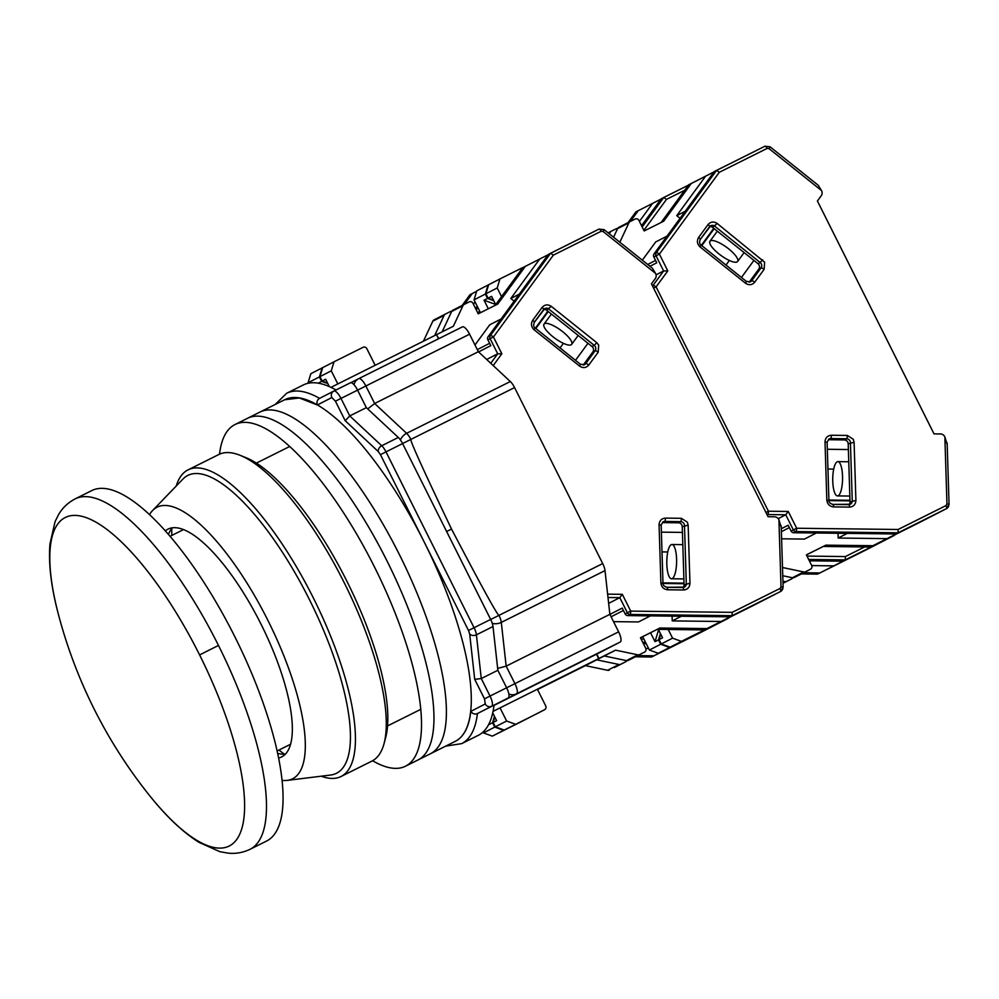 <?xml version="1.0" encoding="UTF-8"?>
<svg xmlns="http://www.w3.org/2000/svg" width="999" height="999" viewBox="0 0 999 999"><rect width="100%" height="100%" fill="white"/><g stroke="black" fill="none" stroke-linecap="round" stroke-linejoin="round"><path stroke-width="1.5" d="M266.471 841.096A195.816 62.787 -116.5 0 0 266.671 841.008A195.816 62.787 -116.5 0 0 266.87 840.908A195.816 62.787 -116.5 0 0 235.202 637.462A195.816 62.787 -116.5 0 0 91.708 490.621A195.816 62.787 -116.5 0 0 91.508 490.721M229.433 845.916A183.579 58.854 63.5 0 1 148.089 793.706A489.547 489.547 0 0 1 58.267 613.836L58.267 613.836A183.579 58.854 63.5 0 1 65.035 517.632A183.579 58.854 63.5 0 1 199.6 654.907A183.579 58.854 63.5 0 1 229.433 845.916M445.779 746.091L461.65 743.643A195.816 62.787 63.5 0 0 461.85 743.543A195.816 62.787 63.5 0 0 477.435 713.536L508.216 697.964L477.435 713.536C474.9 714.622 472.677 713.91 470.766 711.4C469.068 726.748 463.973 736.688 455.507 741.233L455.307 741.333A190.921 61.214 -116.5 0 0 424.488 542.582A190.921 61.214 -116.5 0 0 284.727 399.712L259.84 412.137A190.921 61.214 -116.5 0 1 399.6 555.007A190.921 61.214 -116.5 0 0 259.84 412.137L247.39 418.356A190.921 61.214 -116.5 0 1 387.15 561.226A190.921 61.214 -116.5 0 0 247.39 418.356L234.94 424.575A190.921 61.214 -116.5 0 0 219.53 454.183M284.44 754.183A146.865 47.09 63.5 0 1 278.983 750.037M331.206 387.462A9.79 9.278 -117.2 0 1 332.767 386.463L436.476 334.677L438.536 338.798M469.58 334.19A9.79 3.134 -116.5 0 0 462.412 326.873L358.716 378.658A9.79 3.134 63.5 0 1 358.703 378.658A9.79 3.134 63.5 0 1 365.871 385.989L469.58 334.19L478.346 351.71L374.637 403.496L365.871 385.989L357.58 390.147M598.676 658.591L493.069 711.363L598.676 658.591L596.49 654.22L620.229 642.032A9.79 3.134 -116.5 0 0 618.631 631.843L609.865 614.335L605.007 570.604A9.79 3.134 -116.5 0 0 602.697 563.573L514.572 387.575A9.79 3.134 -116.5 0 0 510.327 381.531L478.346 351.71M626.823 660.664A2.935 2.785 -117.2 0 1 625.699 661.763L620.704 664.273A2.935 2.785 -117.2 0 1 618.943 664.485L596.703 659.839L537.474 689.41L586.937 664.61M618.943 664.485L607.629 670.292L585.389 665.634L537.537 689.535M400.437 439.96A9.79 7.03 -47 0 1 406.618 433.316A9.79 3.134 63.5 0 1 410.851 439.36C409.865 440.334 423.414 470.229 451.523 529.058C481.793 586.813 497.614 615.571 498.988 615.359L490.684 619.48M609.865 614.335L506.156 666.133L501.298 622.402L605.007 570.604M596.49 654.22L494.006 705.394M586.95 664.61L537.437 689.335M367.732 408.928L374.637 403.496L406.618 433.316L510.327 381.531M451.523 529.058L446.628 531.518M497.652 668.418L506.156 666.133L514.922 683.641A9.79 3.134 63.5 0 1 516.52 693.83L620.229 642.032M494.967 710.389A9.79 9.278 -117.2 0 1 493.119 711.063M537.824 690.122L537.687 689.46M333.716 391.133L319.605 398.376A195.816 62.787 63.5 0 0 286.688 393.256L303.284 384.977A195.816 62.787 63.5 0 1 336.026 389.985M357.58 390.134L366.346 407.642L398.314 437.462L381.718 445.741L349.75 415.921L340.984 398.414L357.58 390.134A9.79 3.134 -116.5 0 0 350.412 382.804A9.79 3.134 -116.5 0 0 350.399 382.804L333.828 391.084M514.572 387.575L402.585 443.556A9.79 3.134 -116.5 0 0 398.314 437.462M402.597 443.581L490.646 619.43L474.063 627.709L386.001 451.873L402.597 443.581M493.007 626.535L497.864 670.267L506.63 687.787L490.034 696.066L481.268 678.558L476.411 634.827L493.007 626.535A9.79 3.134 -116.5 0 0 490.646 619.43M508.216 697.964A9.79 3.134 -116.5 0 0 506.63 687.787L618.631 631.843M494.018 705.257A195.816 62.787 63.5 0 1 478.246 735.351L461.65 743.643M366.346 407.642L349.75 415.921L345.204 420.716L378.321 451.598A4.895 3.521 -47 0 1 381.718 445.741A9.79 3.134 63.5 0 1 386.001 451.873L380.457 454.657L468.519 630.494L474.063 627.709A9.79 3.134 63.5 0 1 476.411 634.827A4.895 3.496 173.7 0 1 469.692 634.053L474.712 679.345L481.268 678.558L497.864 670.267M284.628 399.762L299.35 397.964L317.332 404.995C316.458 401.948 317.22 399.737 319.605 398.376L333.766 391.121A9.79 3.134 63.5 0 1 333.816 391.084A9.79 3.134 63.5 0 1 340.984 398.414L335.439 401.198L345.204 420.716M171.816 535.439A146.865 47.09 63.5 0 1 171.778 528.596M372.602 760.726A190.921 61.214 -116.5 0 0 405.532 766.196L430.419 753.758A190.921 61.214 -116.5 0 0 399.6 555.007A190.921 61.214 -116.5 0 1 430.419 753.758L455.319 741.333M417.982 759.977A190.921 61.214 -116.5 0 0 387.15 561.226A190.921 61.214 -116.5 0 1 417.982 759.977M321.166 776.198A171.341 54.933 -116.5 0 0 341.096 776.473L371.89 761.101A171.341 54.933 -116.5 0 0 384.016 743.743L385.626 737.786A166.446 53.359 -116.5 0 0 346.978 581.381A166.446 53.359 -116.5 0 0 245.679 457.554L239.96 455.257A171.341 54.933 -116.5 0 0 218.806 454.52L188.012 469.892A171.341 54.933 -116.5 0 0 176.249 486.001M384.016 743.743A171.341 54.933 -116.5 0 0 344.23 582.729A171.341 54.933 -116.5 0 0 239.96 455.257M341.096 776.473A171.341 54.933 -116.5 0 0 313.436 598.114A171.341 54.933 -116.5 0 0 188.012 469.892M282.143 780.356A151.761 48.651 -116.5 0 0 287.275 780.381L330.657 775.037A166.446 53.359 -116.5 0 0 309.64 600.024A166.446 53.359 -116.5 0 0 182.892 479.12L152.547 510.576A151.761 48.651 -116.5 0 0 149.475 514.697M285.464 754.095A127.285 40.809 63.5 0 1 277.697 753.371M278.659 757.979A127.285 40.809 -116.5 0 0 281.681 756.905A127.285 40.809 -116.5 0 0 261.139 624.4A127.285 40.809 -116.5 0 0 167.957 529.158A127.285 40.809 -116.5 0 0 165.285 530.931M287.275 780.381A151.761 48.651 -116.5 0 0 268.119 620.816A151.761 48.651 -116.5 0 0 152.547 510.576M168.394 534.465A127.285 40.809 63.5 0 1 172.477 527.822M405.532 766.196A190.921 61.214 -116.5 0 0 374.7 567.432A190.921 61.214 -116.5 0 0 234.94 424.575M544.58 323.651A17.133 4.958 36.2 0 1 561.763 330.969A17.133 4.958 36.2 0 1 571.665 344.355A17.133 4.958 36.2 0 1 571.103 344.83A17.133 4.958 36.2 0 1 553.921 337.5A17.133 4.958 36.2 0 1 544.018 324.113A17.133 4.958 36.2 0 1 544.58 323.651M671.178 544.692A17.133 4.908 90.7 0 1 671.927 544.505A17.133 4.908 90.7 0 1 676.623 560.402A17.133 4.908 90.7 0 1 672.24 578.583A17.133 4.908 90.7 0 1 671.503 578.771A17.133 4.908 90.7 0 1 666.795 562.862A17.133 4.908 90.7 0 1 671.178 544.692M652.397 268.269L655.644 273.564A4.895 4.633 -117.2 0 1 655.282 278.659L651.46 283.866L768.081 516.733L774.537 516.808A4.895 4.633 -117.2 0 1 778.833 519.58L781.093 526.835M607.629 594.155L622.315 594.33L630.719 611.113L732.217 612.35L732.117 615.684L729.882 616.833L744.08 609.74L721.178 621.49L672.252 620.903L681.318 616.246M622.315 594.33L619.805 597.639L627.397 612.787L630.719 611.113A2.935 0.837 90.7 0 1 629.969 614.447L732.117 615.684L780.494 591.533A2.935 0.937 63.5 0 0 780.019 588.473L781.018 586.75L778.92 519.742M655.556 273.401L603.134 231.531L601.148 231.293L553.346 255.157L550.624 253.247L490.334 335.602A2.935 0.849 36.2 0 1 493.444 336.988L501.848 353.771L497.702 353.808L486.675 359.465M601.148 231.293A2.935 0.937 -116.5 0 0 599 229.096L548.389 254.395L488.099 336.75A2.935 2.785 62.8 0 0 487.887 339.81L490.809 345.654L478.583 351.923M543.806 309.378A3.921 3.709 62.8 0 1 546.565 310.202L592.02 346.516A3.921 3.709 -117.2 0 1 592.844 351.96L583.428 364.822A3.921 3.709 -117.2 0 1 583.216 365.085M474.987 344.98L489.735 324.825L501.098 318.993M688.149 525.162L689.959 583.266C689.685 587.362 687.562 589.597 683.603 589.972L667.669 589.772C663.686 589.31 661.425 587.025 660.888 582.917L659.065 524.812C659.352 520.716 661.463 518.493 665.421 518.106L681.368 518.306L687.387 522.19L688.149 525.162L682.255 526.71L684.078 584.815A3.921 3.709 -117.2 0 1 683.141 587.449M682.255 526.71A3.921 3.709 62.8 0 0 678.383 522.789L680.619 521.64A3.921 3.709 -117.2 0 1 684.49 525.561L686.313 583.666A3.921 3.709 -117.2 0 1 682.916 587.487M665.421 518.106A2.935 0.837 90.7 0 1 664.672 521.441L662.437 522.589L678.383 522.789M613.523 621.64L638.523 621.94L650.374 615.871M537.425 689.335L604.245 655.968L626.485 660.614A2.935 2.785 62.8 0 0 628.234 660.401L644.53 652.11A2.935 2.785 -117.2 0 1 644.53 652.11A2.935 2.785 -117.2 0 0 645.704 648.239L640.446 637.737L659.914 628.009L706.98 628.583L721.178 621.49M706.98 628.583L780.494 591.533A4.895 4.633 -117.2 0 0 782.991 587.212M729.882 616.833L627.734 615.596L629.969 614.447A2.935 2.785 62.8 0 1 627.397 612.787L625.162 613.935A2.935 2.785 62.8 0 0 627.734 615.596M608.004 597.502L619.805 597.639L608.653 603.371M436.476 334.677L438.811 338.661M596.765 654.07L598.963 658.453L537.387 689.248L545.716 705.881A2.935 2.785 -117.2 0 1 544.567 709.727A2.935 2.785 -117.2 0 1 544.542 709.752L533.229 715.546A2.935 2.785 62.8 0 0 533.279 715.521L544.567 709.727M548.164 254.708L522.814 267.657M535.402 328.159L547.814 311.201M560.089 347.877L563.411 343.344M548.251 311.563L535.851 328.509M609.902 614.41L622.227 608.091L625.162 613.935M662.999 583.478L684.04 583.728M667.769 551.96L662 551.898M662.974 582.892L684.028 583.141M704.183 629.87L657.392 629.308L659.914 628.009M598.963 658.453L615.546 650.162L637.799 654.82A2.935 2.785 -117.2 0 0 639.547 654.595M672.252 620.903L672.102 616.133M525.486 266.146L497.702 304.096L478.234 313.823L472.977 303.309A2.935 2.785 -117.2 0 0 469.168 301.935L464.198 304.42A2.935 2.785 -117.2 0 0 464.173 304.433L452.884 310.214A2.935 2.785 62.8 0 0 451.648 311.488L442.132 331.855M451.648 311.488L462.962 305.682A2.935 2.785 -117.2 0 1 464.173 304.433L452.859 310.227M462.962 305.682L453.346 326.248L436.75 334.54M514.148 301.174L510.801 298.501L539.685 259.066M375.162 365.297L366.858 348.701A2.935 2.785 -117.2 0 0 363.049 347.315L334.003 361.813L331.268 370.841L337.824 383.941M318.331 383.191L321.591 381.306L319.405 376.935L308.092 382.729L310.826 373.701L322.689 367.62L319.955 376.648L322.153 381.019L325.637 379.233L329.333 386.613M494.78 716.995L493.119 722.452L496.615 720.654L492.732 712.911M633.241 657.904L633.216 657.916A2.935 2.785 62.8 0 0 633.266 657.891L628.234 660.401M493.119 722.452L495.317 726.822L506.63 721.016L500.049 707.891M506.63 721.016L515.509 724.25M519.28 294.156L510.801 298.501M575.561 360.239L587.974 343.281M682.429 532.405L661.388 532.142M604.245 655.968L615.546 650.162M319.955 376.648L331.268 370.841M322.702 367.62L334.003 361.813M327.51 382.967L322.153 381.019M657.392 629.308L640.459 637.762L657.392 629.308M504.195 730.057L495.317 726.822M470.017 294.742L476.635 291.271M651.398 656.955L653.908 655.806L637.699 655.619M472.415 293.381L464.41 304.308M653.908 655.806L679.395 642.719M645.804 648.451L648.601 648.488M667.394 648.713L668.106 648.726M475.099 302.01L473.451 304.258M423.426 341.196L432.804 321.166A2.935 2.785 62.8 0 1 434.003 319.905L445.317 314.098A2.935 2.785 -117.2 0 1 445.342 314.086L450.324 311.601A2.935 2.785 -117.2 0 1 451.735 311.326M434.652 335.589L444.105 315.359A2.935 2.785 -117.2 0 1 445.317 314.098L434.028 319.892A2.935 2.785 62.8 0 0 434.003 319.905M475.599 308.554L477.247 306.306M614.36 667.582A2.935 2.785 62.8 0 0 614.41 667.557L625.699 661.763A2.935 2.785 -117.2 0 1 625.674 661.775L620.704 664.273M607.629 670.292A2.935 2.785 62.8 0 0 609.39 670.067M646.203 643.693L643.406 643.656M532.842 715.746A2.935 2.785 -117.2 0 1 532.667 715.833L503.633 730.331L494.755 727.11L483.441 732.916L492.32 736.138L521.366 721.64A2.935 2.785 62.8 0 0 521.416 721.615M483.441 732.916L483.017 732.055M489.797 722.127L488.861 724.113M585.389 665.634L596.703 659.839M494.755 727.11L492.569 722.727L489.073 724.525M503.633 730.331L492.32 736.138M494.48 716.408L492.569 722.727M327.809 383.566L321.591 381.306M322.14 367.907L319.405 376.935M710.526 240.784A17.133 4.958 36.2 0 1 727.697 248.114A17.133 4.958 36.2 0 1 737.612 261.488A17.133 4.958 36.2 0 1 737.037 261.963A17.133 4.958 36.2 0 1 719.867 254.633A17.133 4.958 36.2 0 1 709.952 241.246A17.133 4.958 36.2 0 1 710.526 240.784M837.125 461.825A17.133 4.908 90.7 0 1 837.861 461.638A17.133 4.908 90.7 0 1 842.569 477.547A17.133 4.908 90.7 0 1 838.186 495.716A17.133 4.908 90.7 0 1 837.449 495.904A17.133 4.908 90.7 0 1 832.741 479.995A17.133 4.908 90.7 0 1 837.125 461.825M818.331 185.402L821.578 190.697A4.895 4.633 -117.2 0 1 821.215 195.792L817.407 200.999L934.015 433.866L940.484 433.953A4.895 4.633 -117.2 0 1 944.779 436.725L947.04 443.968M821.503 190.547L769.068 148.664L767.095 148.426L719.292 172.303L716.558 170.392L656.281 252.735A2.935 0.849 36.2 0 1 659.39 254.121L667.794 270.904L663.648 270.941L652.984 285.502A2.935 0.849 36.2 0 1 656.093 286.888L768.431 511.226L788.261 511.463L796.665 528.246L898.151 529.482L898.051 532.817L895.828 533.966L910.014 526.885L887.112 538.636L838.186 538.036L847.264 533.379M788.261 511.463L785.751 514.785L793.331 529.92L796.665 528.246A2.935 0.837 90.7 0 1 795.916 531.58L898.051 532.817L946.428 508.666A2.935 0.937 63.5 0 0 945.953 505.606L946.952 503.883L944.854 436.875M765.946 512.475L768.431 511.226A2.935 0.837 90.7 0 1 767.682 514.56L785.751 514.785L778.233 518.643M767.095 148.426A2.935 0.937 -116.5 0 0 764.934 146.229L714.322 171.528L654.045 253.883A2.935 2.785 62.8 0 0 653.833 256.943L656.755 262.787L649.962 266.271M709.752 226.511A3.921 3.709 62.8 0 1 712.499 227.335L757.966 263.649A3.921 3.709 -117.2 0 1 758.778 269.093L749.375 281.955A3.921 3.709 -117.2 0 1 749.163 282.218M642.332 260.177L655.681 241.958L667.045 236.126M854.083 442.295L855.906 500.412C855.619 504.495 853.496 506.73 849.55 507.105L833.603 506.918C829.62 506.443 827.359 504.158 826.822 500.049L825.012 441.945C825.286 437.862 827.409 435.626 831.355 435.252L847.302 435.439L853.321 439.323L854.083 442.295L848.201 443.843L850.012 501.948A3.921 3.709 -117.2 0 1 849.088 504.582M848.201 443.843A3.921 3.709 62.8 0 0 844.317 439.922L846.553 438.773A3.921 3.709 -117.2 0 1 850.436 442.694L852.247 500.799A3.921 3.709 -117.2 0 1 848.85 504.632M831.355 435.252A2.935 0.837 90.7 0 1 830.619 438.586L828.383 439.722L844.317 439.922M781.605 538.798L804.47 539.085L816.308 533.004M782.754 575.736L792.419 577.759A2.935 2.785 62.8 0 0 794.18 577.534L810.464 569.243A2.935 2.785 -117.2 0 0 811.638 565.372L806.38 554.87L825.848 545.154L872.914 545.716L887.112 538.636M872.914 545.716L946.428 508.666A4.895 4.633 -117.2 0 0 948.925 504.345M895.828 533.966L793.681 532.729L795.916 531.58A2.935 2.785 62.8 0 1 793.331 529.92L791.096 531.068A2.935 2.785 62.8 0 0 793.681 532.729M719.292 172.303L659.39 254.121L656.056 255.794L663.648 270.941L656.081 274.825M714.098 171.84L688.748 184.79M701.348 245.292L713.748 228.346M726.036 265.01L729.357 260.477M714.198 228.696L701.785 245.642M781.28 528.758L788.174 525.224L791.096 531.068M828.933 500.611L849.987 500.861M833.703 469.105L827.946 469.031M828.908 500.024L849.962 500.274M870.129 547.002L823.338 546.441L825.848 545.154M782.492 567.507L803.733 571.952A2.935 2.785 -117.2 0 0 805.494 571.728M838.186 538.036L838.036 533.266M691.42 183.279L663.648 221.229L644.18 230.956L638.923 220.454A2.935 2.785 -117.2 0 0 635.114 219.068L630.132 221.553A2.935 2.785 -117.2 0 0 628.908 222.827L619.83 242.208M680.082 218.306L676.748 215.647L705.619 176.199M522.902 267.482L499.95 278.946L497.215 287.974L501.548 296.641M630.082 221.578L618.818 227.36A2.935 2.785 62.8 0 0 617.594 228.621L613.573 237.213M495.629 304.445L484.04 300.237L487.537 298.439L485.339 294.068L474.026 299.875L476.773 290.846L488.636 284.765L485.901 293.781L488.086 298.152L491.583 296.366L495.716 304.62M660.714 634.128L659.065 639.585L662.549 637.787L658.329 629.345M794.18 577.534L799.163 575.049A2.935 2.785 62.8 0 0 799.212 575.024L810.501 569.23M659.065 639.585L661.251 643.955L672.564 638.161L668.219 629.47M672.564 638.161L681.443 641.383L670.129 647.19L699.175 632.679A2.935 2.785 62.8 0 0 699.225 632.654M710.701 626.76A2.935 2.785 -117.2 0 1 710.489 626.885L681.443 641.383M685.227 211.288L676.748 215.647M741.508 277.372L753.92 260.414M848.376 449.538L827.322 449.275M485.901 293.781L497.215 287.974M488.636 284.752L499.95 278.946M493.456 300.112L488.086 298.152M823.338 546.441L806.393 554.895L823.326 546.441L870.266 547.04M670.129 647.19L661.251 643.955M635.963 211.875L661.026 199.076M817.332 574.088L819.854 572.951L803.633 572.752M641.545 225.699L661.263 198.764L688.461 185.14L663.773 197.465L642.182 226.96M638.361 210.514L630.357 221.441M819.854 572.951L856.955 554.108L842.756 561.201L845.266 559.902L845.366 556.568L806.992 556.093M811.737 565.584L834.04 565.859M652.547 203.421L639.397 221.403M643.856 230.307L666.495 199.375L663.773 197.465M842.756 561.201L809.352 560.789M698.776 632.879A2.935 2.785 -117.2 0 1 698.613 632.966L669.567 647.477L660.701 644.243L649.387 650.049L658.266 653.271L687.3 638.773A2.935 2.785 62.8 0 0 687.349 638.748M649.387 650.049L642.682 636.65M792.769 577.809A2.935 2.785 -117.2 0 1 791.645 578.908L786.638 581.406A2.935 2.785 -117.2 0 1 784.877 581.618L782.929 581.218M658.591 629.87L655.007 641.658L650.536 632.729M609.402 233.878L610.052 232.492A2.935 2.785 -117.2 0 1 611.276 231.219L616.258 228.734A2.935 2.785 -117.2 0 1 617.669 228.471M484.04 300.237L488.324 308.778M474.026 299.875L480.457 312.712M660.701 644.243L658.503 639.872L655.007 641.658M669.567 647.477L658.266 653.271M660.426 633.541L658.503 639.872M493.756 300.711L487.537 298.439M488.074 285.04L485.339 294.068M74.937 499.001A195.816 62.787 63.5 0 1 75.137 498.901A195.816 62.787 63.5 0 1 218.481 645.429A195.816 62.787 63.5 0 1 250.299 849.175A195.816 62.787 63.5 0 1 250.1 849.275C243.019 852.659 235.652 853.945 228.022 853.134L219.88 851.672L198.813 842.257C182.168 831.692 165.26 815.509 148.089 793.706M218.481 645.429L199.6 654.907M358.529 378.758L350.849 382.692L358.604 378.708A9.79 9.278 -117.2 0 1 358.691 378.671L462.412 326.873M492.27 623.364A9.79 6.993 173.7 0 0 501.298 622.402A9.79 3.134 -116.5 0 0 498.988 615.359L602.697 563.573M494.006 705.369L516.52 693.83A9.79 9.278 -117.2 0 1 508.841 693.98M353.971 384.69A9.79 9.278 -117.2 0 1 358.604 378.708A9.79 9.79 0 0 1 358.703 378.658M485.289 703.945A4.895 4.633 62.8 0 0 491.62 706.256A9.79 3.134 63.5 0 0 490.034 696.066L484.49 698.85L485.289 703.945L470.766 711.4M474.712 679.345L484.49 698.85M317.332 404.995L331.843 397.54A4.895 4.633 -117.2 0 1 333.803 391.096L350.412 382.804M468.519 630.494L469.692 634.053M378.321 451.598L380.457 454.657M331.843 397.54L335.439 401.198M596.753 342.669L594.255 345.367A3.921 3.709 -117.2 0 1 595.079 350.811L585.664 363.673A3.921 3.709 -117.2 0 1 584.427 364.735L580.594 364.248L579.595 366.109L534.128 329.807C531.168 326.91 530.694 323.738 532.704 320.267L542.12 307.417C544.792 304.483 547.852 304.133 551.298 306.356L596.753 342.669L598.688 345.067L598.189 352.197L588.773 365.06C586.101 367.994 583.041 368.344 579.595 366.109M681.368 518.306A2.935 0.837 90.7 0 1 680.619 521.64L664.672 521.441A3.921 3.709 -117.2 0 0 663.036 521.815A3.921 3.709 -117.2 0 0 663.011 521.84L661.163 525.149L659.065 524.812M543.693 309.478A3.921 3.709 -117.2 0 1 548.801 309.053L594.255 345.367L592.02 346.516M553.346 255.157L493.444 336.988L490.122 338.661L497.702 353.808L490.759 363.286M501.848 353.771L493.219 365.572M732.217 612.35L780.019 588.473M580.419 364.273L535.127 327.934C533.603 327.123 533.304 325.287 534.24 322.44A2.935 0.849 36.2 0 1 534.14 322.515M588.773 365.06A2.935 0.849 -143.8 0 0 585.664 363.673L583.428 364.822M598.189 352.197A2.935 0.849 -143.8 0 0 595.079 350.811L592.844 351.96M551.298 306.356L546.565 310.202M542.12 307.417A2.935 0.849 36.2 0 1 543.643 309.578A2.935 0.849 36.2 0 1 543.556 309.665L534.29 322.315M532.704 320.267A2.935 0.849 36.2 0 1 534.24 322.44L544.792 308.604M534.128 329.807L535.127 327.934M662.861 583.379L660.888 582.917M667.669 589.772A2.935 0.837 -89.3 0 0 666.857 587.275A2.935 0.837 -89.3 0 0 666.733 587.3M683.603 589.972A2.935 0.837 -89.3 0 0 682.804 587.462A2.935 0.837 -89.3 0 0 682.679 587.499L666.982 587.3M689.959 583.266L684.078 584.815M781.018 586.75L783.116 587.087L781.193 525.861M603.134 231.531L604.133 229.67L599 229.096L550.624 253.247M488.099 336.75L490.334 335.602A2.935 2.785 62.8 0 0 490.122 338.661L487.887 339.81M489.635 343.306L477.31 349.625M611.101 616.783L623.426 610.464M783.116 587.087L780.531 591.508L752.834 605.719A4.895 4.633 62.8 0 0 752.921 605.669M626.485 660.614L637.799 654.82M522.976 267.445L495.229 305.332M533.229 715.546L544.542 709.752M462.187 305.444L470.179 294.518M679.332 642.769L727.697 618.618L651.673 656.955L635.464 656.755M729.008 617.619A4.895 4.633 -117.2 0 1 727.747 618.593L700.049 632.804A4.895 4.633 62.8 0 0 700.137 632.754M729.058 617.594L727.747 618.593A4.895 4.633 -117.2 0 1 727.697 618.618A2.935 0.937 -116.5 0 0 727.934 618.156M477.922 313.174L479.57 310.926M643.843 638.998L641.058 638.96M477.884 307.58L476.236 309.827M444.105 315.359L432.804 321.166M645.529 642.357L642.744 642.332M521.366 721.64L532.667 715.833M762.699 259.815L760.202 262.512A3.921 3.709 -117.2 0 1 761.013 267.957L751.61 280.806A3.921 3.709 -117.2 0 1 750.361 281.868L746.528 281.381L745.541 283.254L700.074 246.94C697.115 244.043 696.64 240.871 698.638 237.412L708.054 224.55C710.726 221.616 713.786 221.266 717.232 223.501L764.635 262.2L764.123 269.343L754.72 282.193C752.047 285.127 748.988 285.477 745.541 283.254M847.302 435.439A2.935 0.837 90.7 0 1 846.553 438.773L830.619 438.586A3.921 3.709 -117.2 0 0 828.945 438.973L827.11 442.282L825.012 441.945M709.627 226.623A3.921 3.709 -117.2 0 1 710.739 225.737A3.921 3.709 -117.2 0 1 710.764 225.712A3.921 3.709 -117.2 0 1 714.735 226.199L760.202 262.512L757.966 263.649M667.794 270.904L656.093 286.888L653.608 288.137M898.151 529.482L945.953 505.606M746.365 281.406L701.073 245.067C699.537 244.256 699.238 242.42 700.174 239.573A2.935 0.849 36.2 0 1 700.074 239.648M754.72 282.193A2.935 0.849 -143.8 0 0 751.61 280.806L749.375 281.955M764.123 269.343A2.935 0.849 -143.8 0 0 761.013 267.957L758.778 269.093M717.232 223.501L712.499 227.335M708.054 224.55A2.935 0.849 36.2 0 1 709.59 226.723A2.935 0.849 36.2 0 1 709.49 226.798L700.224 239.46M698.638 237.412A2.935 0.849 36.2 0 1 700.174 239.573L710.739 225.737M700.074 246.94L701.073 245.067M828.795 500.524L826.822 500.049M833.603 506.918A2.935 0.837 -89.3 0 0 832.804 504.408A2.935 0.837 -89.3 0 0 832.679 504.433M849.55 507.105A2.935 0.837 -89.3 0 0 848.75 504.595A2.935 0.837 -89.3 0 0 848.613 504.632L832.929 504.445M855.906 500.412L850.012 501.948M946.952 503.883L949.05 504.22L947.139 442.994M769.068 148.664L770.067 146.803L764.934 146.229L716.57 170.392M767.132 514.847L767.682 514.56A2.935 2.785 62.8 0 1 766.932 514.448M652.422 285.789L652.984 285.502A2.935 2.785 62.8 0 0 652.622 286.176M654.045 253.883L656.281 252.735A2.935 2.785 62.8 0 0 656.056 255.794L653.833 256.943M655.581 260.439L647.714 264.473M781.38 531.693L789.36 527.597M949.05 504.22L946.478 508.641L918.78 522.852A2.935 0.937 -116.5 0 0 918.78 522.852A4.895 4.633 62.8 0 0 918.818 522.827A4.895 4.633 62.8 0 0 918.868 522.814M792.419 577.759L803.733 571.952M688.91 184.578L661.176 222.465M617.594 228.621L628.908 222.827M810.464 569.243L799.163 575.049M628.121 222.577L636.126 211.663M808.678 559.465L845.266 559.902L893.643 535.751L817.619 574.088L801.398 573.901M894.954 534.752A4.895 4.633 -117.2 0 1 893.68 535.726L865.983 549.937A4.895 4.633 62.8 0 0 866.071 549.887M666.495 199.375L684.677 190.297M894.992 534.727L893.68 535.726A4.895 4.633 -117.2 0 1 893.643 535.751A2.935 0.937 -116.5 0 0 893.88 535.289M864.572 546.977L845.366 556.568M610.052 232.492L608.603 233.242M784.877 581.618L782.966 582.604M687.3 638.773L698.613 632.966M611.226 231.256L608.116 232.854L611.251 231.231M782.991 583.279L786.638 581.406M266.671 841.008L250.1 849.275M277.173 750.948L290.622 744.23M91.708 490.621L75.137 498.901C68.094 502.572 62.6 507.754 58.654 514.435L55.095 521.54L49.95 543.98C48.377 563.661 51.136 586.95 58.267 613.836M170.005 536.338L183.466 529.62M387.575 725.911L420.841 709.302M286.688 393.256L275.187 404.47M256.356 463.124L289.623 446.516M578.184 335.464L571.665 344.355M682.816 544.63L671.927 544.505M661.163 525.149L662.986 583.254C662.712 584.964 664.01 586.301 666.857 587.275L684.34 587.112M652.035 267.932L604.133 229.67M752.884 605.694L704.457 629.87M657.33 629.333L704.332 629.907M522.864 267.52L495.167 305.357M551.386 314.061L544.018 324.113M683.89 578.921L671.503 578.771M470.079 294.605L462.125 305.482M635.401 656.793L651.535 656.992M700.087 632.779L651.673 656.955M532.692 715.821L521.391 721.628M744.118 252.597L737.612 261.488M848.763 461.775L837.861 461.638M827.11 442.282L828.92 500.387C828.658 502.097 829.944 503.434 832.804 504.408L850.286 504.245M817.981 185.065L770.067 146.803M918.818 522.827L870.404 547.015M688.811 184.665L661.113 222.502M717.319 231.194L709.952 241.246M849.824 496.053L837.449 495.904M618.793 227.372L630.107 221.566M636.026 211.738L628.059 222.615M801.335 573.926L817.482 574.125M866.033 549.912L817.607 574.088M698.638 632.954L687.324 638.761"/></g></svg>
